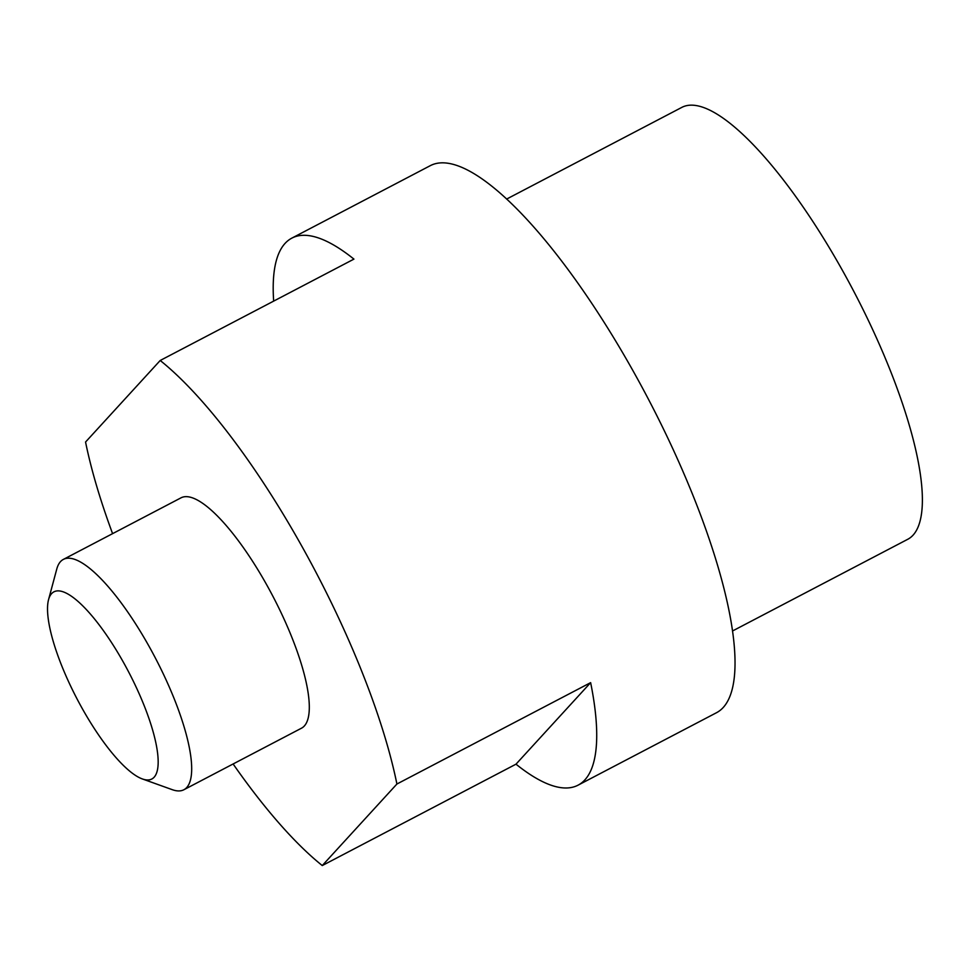 <?xml version="1.0" encoding="UTF-8"?>
<svg xmlns="http://www.w3.org/2000/svg" width="971" height="971" viewBox="0 0 971 971"><rect width="100%" height="100%" fill="white"/><g stroke="black" fill="none" stroke-linecap="round" stroke-linejoin="round"><path stroke-width="1.46" d="M183.883 789.739L301.496 728.189A129.98 35.83 -117.6 0 0 304.348 725.968A129.98 35.83 -117.6 0 0 269.938 590.708A129.98 35.83 -117.6 0 0 180.97 497.856L63.346 559.417A129.98 35.83 62.4 0 1 152.313 652.257A129.98 35.83 62.4 0 1 186.735 787.517A129.98 35.83 62.4 0 1 183.883 789.739A129.98 35.83 62.4 0 1 172.243 789.666L142.373 778.948A105.608 29.106 -117.6 0 0 154.146 777.201A105.608 29.106 -117.6 0 0 123.657 662.72A105.608 29.106 -117.6 0 0 51.572 593.669A105.608 29.106 -117.6 0 0 48.55 599.665A105.608 29.106 -117.6 0 0 77.061 698.938A105.608 29.106 -117.6 0 0 142.373 778.948M48.55 599.665L56.779 569.018A129.98 35.83 62.4 0 1 60.493 561.639A129.98 35.83 62.4 0 1 63.346 559.417M732.607 630.944L907.739 539.293A243.709 67.181 -117.6 0 0 913.092 535.13A243.709 67.181 -117.6 0 0 848.557 281.517A243.709 67.181 -117.6 0 0 681.739 107.429L506.607 199.079M590.635 682.637L515.989 764.177L322.263 865.562L396.908 784.022L590.635 682.637A308.693 85.084 62.4 0 1 584.87 779.883A308.693 85.084 62.4 0 1 578.097 785.151L716.464 712.738A308.693 85.084 -117.6 0 0 723.249 707.471A308.693 85.084 -117.6 0 0 641.515 386.227A308.693 85.084 -117.6 0 0 430.202 165.713L291.822 238.138A308.693 85.084 62.4 0 1 353.93 259.111L160.203 360.484L85.557 442.023A308.693 85.084 -117.6 0 0 112.587 533.649M273.664 301.107A308.693 85.084 62.4 0 1 285.049 243.405A308.693 85.084 62.4 0 1 291.822 238.138M396.908 784.022A308.693 85.084 -117.6 0 0 160.203 360.484M578.097 785.151A308.693 85.084 62.4 0 1 515.989 764.177M233.113 763.971A308.693 85.084 -117.6 0 0 322.263 865.562"/></g></svg>
